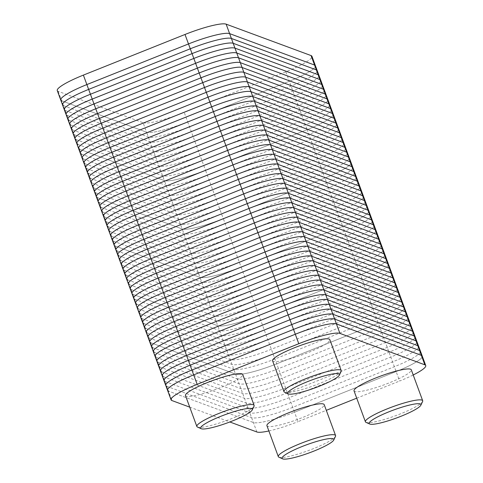 <?xml version="1.0" encoding="UTF-8"?>
<svg xmlns="http://www.w3.org/2000/svg" width="483" height="483" viewBox="0 0 483 483"><rect width="100%" height="100%" fill="white"/><g stroke="black" fill="none" stroke-linecap="round" stroke-linejoin="round"><path stroke-width="0.36" stroke-dasharray="2.42 1.81" d="M149.76 341.97A36.297 5.591 159.8 0 0 150.648 342.701L235.577 374.126A36.297 5.591 159.8 0 0 276.711 363.802L378.328 323.175A36.297 5.591 159.8 0 0 404.446 307.701A36.297 5.591 159.8 0 1 378.328 323.175A36.297 5.591 159.8 0 0 404.247 308.83A36.297 5.591 159.8 0 1 378.328 323.175L396.132 371.56A36.297 5.591 159.8 0 0 422.251 356.086A36.297 5.591 159.8 0 1 396.132 371.56A36.297 5.591 159.8 0 0 422.051 357.215M167.565 390.355A36.297 5.591 159.8 0 0 168.446 391.085L253.382 422.51A36.297 5.591 159.8 0 0 294.509 412.186L396.132 371.56L399.616 381.027A36.297 5.591 159.8 0 0 413.213 374.983M131.962 293.586A36.297 5.591 159.8 0 0 132.843 294.316L217.779 325.741A36.297 5.591 159.8 0 0 258.906 315.417L360.529 274.791A36.297 5.591 159.8 0 0 386.648 259.317A36.297 5.591 159.8 0 1 360.529 274.791A36.297 5.591 159.8 0 0 386.448 260.446A36.297 5.591 159.8 0 1 360.529 274.791L378.328 323.175L276.711 363.802L378.328 323.175L276.711 363.802L294.509 412.186L396.132 371.56L294.509 412.186L297.993 421.653L326.303 410.339M114.157 245.201A36.297 5.591 159.8 0 0 115.039 245.932L199.974 277.357L217.779 325.741L132.843 294.316L217.779 325.741L235.577 374.126A36.297 5.591 159.8 0 0 276.711 363.802A36.297 5.591 159.8 0 1 235.577 374.126L150.648 342.701L235.577 374.126A36.297 5.591 159.8 0 0 276.711 363.802L258.906 315.417L360.529 274.791L258.906 315.417L360.529 274.791L342.725 226.406A36.297 5.591 159.8 0 0 368.843 210.932A36.297 5.591 159.8 0 1 342.725 226.406A36.297 5.591 159.8 0 0 368.644 212.061A36.297 5.591 159.8 0 1 342.725 226.406L241.102 267.033L342.725 226.406L241.102 267.033L342.725 226.406L324.92 178.022A36.297 5.591 159.8 0 0 351.038 162.548A36.297 5.591 159.8 0 1 324.92 178.022A36.297 5.591 159.8 0 0 350.845 163.677A36.297 5.591 159.8 0 1 324.92 178.022L223.303 218.648L324.92 178.022L223.303 218.648L324.92 178.022L307.122 129.637A36.297 5.591 159.8 0 0 333.24 114.163A36.297 5.591 159.8 0 1 307.122 129.637A36.297 5.591 159.8 0 0 333.041 115.292A36.297 5.591 159.8 0 1 307.122 129.637L205.498 170.264L307.122 129.637L205.498 170.264L307.122 129.637L289.317 81.253A36.297 5.591 159.8 0 0 315.435 65.779A36.297 5.591 159.8 0 1 289.317 81.253A36.297 5.591 159.8 0 0 315.236 66.908M96.352 196.816A36.297 5.591 159.8 0 0 97.24 197.547L182.176 228.972L199.974 277.357L115.039 245.932L199.974 277.357A36.297 5.591 159.8 0 0 241.102 267.033L258.906 315.417A36.297 5.591 159.8 0 1 217.779 325.741A36.297 5.591 159.8 0 0 258.906 315.417A36.297 5.591 159.8 0 1 217.779 325.741L132.843 294.316L168.446 391.085L253.382 422.51A36.297 5.591 159.8 0 0 294.509 412.186A36.297 5.591 159.8 0 1 253.382 422.51L168.446 391.085L171.93 400.552M78.554 148.432A36.297 5.591 159.8 0 0 79.435 149.162L164.371 180.588L182.176 228.972L97.24 197.547L182.176 228.972A36.297 5.591 159.8 0 0 223.303 218.648L241.102 267.033A36.297 5.591 159.8 0 1 199.974 277.357A36.297 5.591 159.8 0 0 241.102 267.033A36.297 5.591 159.8 0 1 199.974 277.357L115.039 245.932L132.843 294.316M60.749 100.047A36.297 5.591 159.8 0 0 61.637 100.778L146.566 132.203L164.371 180.588L79.435 149.162L164.371 180.588A36.297 5.591 159.8 0 0 205.498 170.264L223.303 218.648A36.297 5.591 159.8 0 1 182.176 228.972A36.297 5.591 159.8 0 0 223.303 218.648A36.297 5.591 159.8 0 1 182.176 228.972L97.24 197.547L115.039 245.932M57.266 90.581A36.297 5.591 159.8 0 0 58.153 91.311L143.089 122.736L146.566 132.203A36.297 5.591 159.8 0 0 187.7 121.879A36.297 5.591 159.8 0 1 146.566 132.203L61.637 100.778L146.566 132.203A36.297 5.591 159.8 0 0 187.7 121.879L289.317 81.253L285.833 71.786A36.297 5.591 159.8 0 0 311.952 56.312M58.153 91.311L79.435 149.162L164.371 180.588A36.297 5.591 159.8 0 0 205.498 170.264A36.297 5.591 159.8 0 1 164.371 180.588A36.297 5.591 159.8 0 0 205.498 170.264L187.7 121.879L289.317 81.253L187.7 121.879L184.216 112.412L285.833 71.786M266.93 425.704A30.514 4.703 159.8 0 0 297.19 419.582A30.514 4.703 159.8 0 0 324.202 404.633M278.914 457.19A30.514 4.703 159.8 0 0 308.571 450.506A30.514 4.703 159.8 0 0 335.486 436.372M354.033 390.88A30.514 4.703 159.8 0 0 384.293 384.758A30.514 4.703 159.8 0 0 411.305 369.809M366.011 422.365A30.514 4.703 159.8 0 0 395.674 415.682A30.514 4.703 159.8 0 0 422.589 401.548M185.472 395.565A30.514 4.703 159.8 0 0 215.732 389.437A30.514 4.703 159.8 0 0 242.744 374.488M197.456 427.044A30.514 4.703 159.8 0 0 227.113 420.361A30.514 4.703 159.8 0 0 254.028 406.233M272.575 360.741A30.514 4.703 159.8 0 0 302.835 354.613A30.514 4.703 159.8 0 0 329.847 339.67M284.559 392.22A30.514 4.703 159.8 0 0 314.216 385.537A30.514 4.703 159.8 0 0 341.131 371.409M189.734 407.139L229.823 421.973M268.862 430.963A36.297 5.591 159.8 0 0 297.993 421.653M356.72 398.173L399.616 381.027M143.089 122.736A36.297 5.591 159.8 0 0 184.216 112.412M166.665 386.249L251.601 417.674A36.297 5.591 159.8 0 0 292.728 407.35L394.351 366.724A36.297 5.591 159.8 0 0 420.27 352.379M164.884 381.407L249.82 412.838A36.297 5.591 159.8 0 0 290.953 402.508L392.57 361.882A36.297 5.591 159.8 0 0 418.489 347.537M163.109 376.571L248.039 407.996A36.297 5.591 159.8 0 0 289.172 397.672L390.789 357.046A36.297 5.591 159.8 0 0 416.708 342.701M161.328 371.729L246.264 403.16A36.297 5.591 159.8 0 0 287.391 392.836L389.008 352.204A36.297 5.591 159.8 0 0 414.927 337.865M159.547 366.893L244.483 398.318A36.297 5.591 159.8 0 0 285.61 387.994L387.227 347.368A36.297 5.591 159.8 0 0 413.152 333.022M157.766 362.057L242.701 393.482A36.297 5.591 159.8 0 0 283.829 383.158L385.452 342.525A36.297 5.591 159.8 0 0 411.371 328.186M155.985 357.215L240.92 388.646A36.297 5.591 159.8 0 0 282.048 378.316L383.671 337.689A36.297 5.591 159.8 0 0 409.59 323.344M154.204 352.379L239.139 383.804A36.297 5.591 159.8 0 0 280.267 373.48L381.89 332.853A36.297 5.591 159.8 0 0 407.809 318.508M152.423 347.537L237.358 378.968A36.297 5.591 159.8 0 0 278.492 368.644L380.109 328.011A36.297 5.591 159.8 0 0 406.028 313.672M148.867 337.865L233.802 369.29A36.297 5.591 159.8 0 0 274.93 358.966L376.547 318.333A36.297 5.591 159.8 0 0 402.466 303.994M147.086 333.022L232.021 364.454A36.297 5.591 159.8 0 0 273.149 354.124L374.766 313.497A36.297 5.591 159.8 0 0 400.691 299.152M145.305 328.186L230.24 359.612A36.297 5.591 159.8 0 0 271.368 349.287L372.991 308.661A36.297 5.591 159.8 0 0 398.91 294.316M143.523 323.344L228.459 354.776A36.297 5.591 159.8 0 0 269.586 344.451L371.21 303.819A36.297 5.591 159.8 0 0 397.129 289.48M141.742 318.508L226.678 349.934A36.297 5.591 159.8 0 0 267.805 339.609L369.429 298.983A36.297 5.591 159.8 0 0 395.348 284.638M139.961 313.672L224.897 345.097A36.297 5.591 159.8 0 0 266.024 334.773L367.648 294.141A36.297 5.591 159.8 0 0 393.567 279.802M138.186 308.83L223.116 340.261A36.297 5.591 159.8 0 0 264.249 329.931L365.866 289.305A36.297 5.591 159.8 0 0 391.785 274.96M136.405 303.994L221.341 335.419A36.297 5.591 159.8 0 0 262.468 325.095L364.085 284.469A36.297 5.591 159.8 0 0 390.004 270.124M134.624 299.152L219.56 330.583A36.297 5.591 159.8 0 0 260.687 320.259L362.304 279.627A36.297 5.591 159.8 0 0 388.229 265.282M256.865 431.977L235.577 374.126L150.648 342.701M131.062 289.48L215.998 320.905A36.297 5.591 159.8 0 0 257.125 310.581L358.748 269.949A36.297 5.591 159.8 0 0 384.667 255.61M129.281 284.638L214.217 316.069A36.297 5.591 159.8 0 0 255.344 305.739L356.967 265.113A36.297 5.591 159.8 0 0 382.886 250.768M127.5 279.802L212.435 311.227A36.297 5.591 159.8 0 0 253.563 300.903L355.186 260.277A36.297 5.591 159.8 0 0 381.105 245.932M125.725 274.96L210.654 306.391A36.297 5.591 159.8 0 0 251.788 296.067L353.405 255.435A36.297 5.591 159.8 0 0 379.324 241.089M123.944 270.124L208.873 301.549A36.297 5.591 159.8 0 0 250.007 291.225L351.624 250.599A36.297 5.591 159.8 0 0 377.543 236.253M122.163 265.288L207.098 296.713A36.297 5.591 159.8 0 0 248.226 286.389L349.843 245.756A36.297 5.591 159.8 0 0 375.768 231.417M120.382 260.446L205.317 291.877A36.297 5.591 159.8 0 0 246.445 281.547L348.062 240.92A36.297 5.591 159.8 0 0 373.987 226.575M118.601 255.61L203.536 287.035A36.297 5.591 159.8 0 0 244.664 276.711L346.287 236.084A36.297 5.591 159.8 0 0 372.206 221.739M116.82 250.768L201.755 282.199A36.297 5.591 159.8 0 0 242.883 271.875L344.506 231.242A36.297 5.591 159.8 0 0 370.425 216.897M113.263 241.095L198.193 272.521A36.297 5.591 159.8 0 0 239.326 262.197L340.944 221.564A36.297 5.591 159.8 0 0 366.863 207.225M111.482 236.253L196.412 267.685A36.297 5.591 159.8 0 0 237.545 257.354L339.163 216.728A36.297 5.591 159.8 0 0 365.082 202.383M109.701 231.417L194.637 262.843A36.297 5.591 159.8 0 0 235.764 252.518L337.382 211.892A36.297 5.591 159.8 0 0 363.307 197.547M107.92 226.575L192.856 258.007A36.297 5.591 159.8 0 0 233.983 247.682L335.6 207.05A36.297 5.591 159.8 0 0 361.525 192.705M106.139 221.739L191.075 253.164A36.297 5.591 159.8 0 0 232.202 242.84L333.825 202.214A36.297 5.591 159.8 0 0 359.744 187.869M104.358 216.903L189.294 248.328A36.297 5.591 159.8 0 0 230.421 238.004L332.044 197.372A36.297 5.591 159.8 0 0 357.963 183.033M102.577 212.061L187.513 243.492A36.297 5.591 159.8 0 0 228.64 233.162L330.263 192.536A36.297 5.591 159.8 0 0 356.182 178.191M100.802 207.225L185.732 238.65A36.297 5.591 159.8 0 0 226.865 228.326L328.482 187.7A36.297 5.591 159.8 0 0 354.401 173.355M99.021 202.383L183.951 233.814A36.297 5.591 159.8 0 0 225.084 223.484L326.701 182.858A36.297 5.591 159.8 0 0 352.62 168.513M95.459 192.711L180.394 224.136A36.297 5.591 159.8 0 0 221.522 213.812L323.139 173.18A36.297 5.591 159.8 0 0 349.064 158.841M93.678 187.869L178.613 219.3A36.297 5.591 159.8 0 0 219.741 208.97L321.364 168.344A36.297 5.591 159.8 0 0 347.283 153.999M91.897 183.033L176.832 214.458A36.297 5.591 159.8 0 0 217.96 204.134L319.583 163.508A36.297 5.591 159.8 0 0 345.502 149.162M90.116 178.191L175.051 209.622A36.297 5.591 159.8 0 0 216.179 199.292L317.802 158.666A36.297 5.591 159.8 0 0 343.721 144.32M88.341 173.355L173.27 204.78A36.297 5.591 159.8 0 0 214.404 194.456L316.021 153.829A36.297 5.591 159.8 0 0 341.94 139.484M86.56 168.519L171.489 199.944A36.297 5.591 159.8 0 0 212.623 189.62L314.24 148.987A36.297 5.591 159.8 0 0 340.159 134.648M84.779 163.677L169.714 195.108A36.297 5.591 159.8 0 0 210.842 184.778L312.459 144.151A36.297 5.591 159.8 0 0 338.384 129.806M82.998 158.841L167.933 190.266A36.297 5.591 159.8 0 0 209.061 179.942L310.678 139.315A36.297 5.591 159.8 0 0 336.603 124.97M81.216 153.999L166.152 185.43A36.297 5.591 159.8 0 0 207.279 175.1L308.903 134.473A36.297 5.591 159.8 0 0 334.822 120.128M77.654 144.326L162.59 175.752A36.297 5.591 159.8 0 0 203.717 165.428L305.341 124.795A36.297 5.591 159.8 0 0 331.26 110.456M75.873 139.484L160.809 170.916A36.297 5.591 159.8 0 0 201.942 160.585L303.559 119.959A36.297 5.591 159.8 0 0 329.478 105.614M74.098 134.648L159.028 166.074A36.297 5.591 159.8 0 0 200.161 155.749L301.778 115.123A36.297 5.591 159.8 0 0 327.697 100.778M72.317 129.806L157.253 161.237A36.297 5.591 159.8 0 0 198.38 150.907L299.997 110.281A36.297 5.591 159.8 0 0 325.922 95.936M70.536 124.97L155.472 156.395A36.297 5.591 159.8 0 0 196.599 146.071L298.216 105.445A36.297 5.591 159.8 0 0 324.141 91.1M68.755 120.134L153.691 151.559A36.297 5.591 159.8 0 0 194.818 141.235L296.441 100.603A36.297 5.591 159.8 0 0 322.36 86.264M66.974 115.292L151.91 146.723A36.297 5.591 159.8 0 0 193.037 136.393L294.66 95.767A36.297 5.591 159.8 0 0 320.579 81.422M65.193 110.456L150.128 141.881A36.297 5.591 159.8 0 0 191.256 131.557L292.879 90.931A36.297 5.591 159.8 0 0 318.798 76.586M63.412 105.614L148.347 137.045A36.297 5.591 159.8 0 0 189.481 126.715L291.098 86.089A36.297 5.591 159.8 0 0 317.017 71.744M79.435 149.162L97.24 197.547"/><path stroke-width="0.72" d="M315.236 66.908A36.297 5.591 159.8 0 0 314.554 65.042A36.297 5.591 159.8 0 1 315.435 65.779A36.297 5.591 159.8 0 0 314.554 65.042L311.07 55.575A36.297 5.591 159.8 0 1 311.952 56.312L404.446 307.701A36.297 5.591 159.8 0 0 403.565 306.971L318.629 275.539A36.297 5.591 159.8 0 0 277.502 285.864L175.878 326.496A36.297 5.591 159.8 0 0 149.76 341.97A36.297 5.591 159.8 0 0 150.648 342.701A36.297 5.591 159.8 0 1 175.878 326.496A36.297 5.591 159.8 0 0 149.76 341.97L167.565 390.355A36.297 5.591 159.8 0 0 168.446 391.085A36.297 5.591 159.8 0 1 193.683 374.88A36.297 5.591 159.8 0 0 167.565 390.355L171.048 399.821A36.297 5.591 159.8 0 0 171.93 400.552L189.734 407.139M311.07 55.575L226.135 24.15A36.297 5.591 159.8 0 0 185.007 34.474L83.384 75.107A36.297 5.591 159.8 0 0 57.266 90.581L60.749 100.047A36.297 5.591 159.8 0 0 61.637 100.778A36.297 5.591 159.8 0 1 86.868 84.573A36.297 5.591 159.8 0 0 60.749 100.047A36.297 5.591 159.8 0 1 86.868 84.573L188.491 43.941A36.297 5.591 159.8 0 1 229.618 33.617A36.297 5.591 159.8 0 0 188.491 43.941A36.297 5.591 159.8 0 1 229.618 33.617L314.554 65.042L229.618 33.617L314.554 65.042L332.352 113.427A36.297 5.591 159.8 0 1 333.041 115.292A36.297 5.591 159.8 0 0 332.352 113.427A36.297 5.591 159.8 0 1 333.24 114.163A36.297 5.591 159.8 0 0 332.352 113.427L350.157 161.811A36.297 5.591 159.8 0 1 350.845 163.677A36.297 5.591 159.8 0 0 350.157 161.811A36.297 5.591 159.8 0 1 351.038 162.548A36.297 5.591 159.8 0 0 350.157 161.811L367.961 210.196A36.297 5.591 159.8 0 1 368.644 212.061A36.297 5.591 159.8 0 0 367.961 210.196A36.297 5.591 159.8 0 1 368.843 210.932A36.297 5.591 159.8 0 0 367.961 210.196L385.76 258.58A36.297 5.591 159.8 0 1 386.448 260.446A36.297 5.591 159.8 0 0 385.76 258.58A36.297 5.591 159.8 0 1 386.648 259.317A36.297 5.591 159.8 0 0 385.76 258.58L403.565 306.971A36.297 5.591 159.8 0 1 404.247 308.83A36.297 5.591 159.8 0 0 403.565 306.971A36.297 5.591 159.8 0 1 404.446 307.701L422.251 356.086A36.297 5.591 159.8 0 0 421.363 355.355L336.434 323.924A36.297 5.591 159.8 0 0 295.3 334.248L193.683 374.88A36.297 5.591 159.8 0 0 167.565 390.355M226.135 24.15L247.423 82.001L332.352 113.427L247.423 82.001L332.352 113.427L247.423 82.001L265.221 130.386L350.157 161.811L265.221 130.386L350.157 161.811L265.221 130.386L283.026 178.77L367.961 210.196L283.026 178.77L367.961 210.196L283.026 178.77L300.824 227.155L385.76 258.58L300.824 227.155A36.297 5.591 159.8 0 0 259.697 237.479L158.08 278.111A36.297 5.591 159.8 0 0 131.962 293.586A36.297 5.591 159.8 0 0 132.843 294.316A36.297 5.591 159.8 0 1 158.08 278.111A36.297 5.591 159.8 0 0 131.962 293.586L149.76 341.97M413.213 374.983A36.297 5.591 159.8 0 0 425.734 365.553L422.251 356.086A36.297 5.591 159.8 0 0 421.363 355.355L403.565 306.971L318.629 275.539A36.297 5.591 159.8 0 0 277.502 285.864L175.878 326.496L277.502 285.864L295.3 334.248L193.683 374.88L295.3 334.248L298.784 343.715L197.167 384.347A36.297 5.591 159.8 0 0 171.048 399.821M83.384 75.107L104.672 132.958L206.289 92.325A36.297 5.591 159.8 0 1 247.423 82.001A36.297 5.591 159.8 0 0 206.289 92.325A36.297 5.591 159.8 0 1 247.423 82.001A36.297 5.591 159.8 0 0 206.289 92.325L104.672 132.958L122.471 181.342L224.094 140.71A36.297 5.591 159.8 0 1 265.221 130.386A36.297 5.591 159.8 0 0 224.094 140.71A36.297 5.591 159.8 0 1 265.221 130.386A36.297 5.591 159.8 0 0 224.094 140.71L122.471 181.342L140.275 229.727L241.898 189.094A36.297 5.591 159.8 0 1 283.026 178.77A36.297 5.591 159.8 0 0 241.898 189.094A36.297 5.591 159.8 0 1 283.026 178.77A36.297 5.591 159.8 0 0 241.898 189.094L140.275 229.727A36.297 5.591 159.8 0 0 114.157 245.201A36.297 5.591 159.8 0 0 115.039 245.932A36.297 5.591 159.8 0 1 140.275 229.727A36.297 5.591 159.8 0 0 114.157 245.201L131.962 293.586M422.051 357.215A36.297 5.591 159.8 0 0 421.363 355.355L336.434 323.924L300.824 227.155A36.297 5.591 159.8 0 0 259.697 237.479A36.297 5.591 159.8 0 1 300.824 227.155A36.297 5.591 159.8 0 0 259.697 237.479L158.08 278.111L259.697 237.479L277.502 285.864A36.297 5.591 159.8 0 1 318.629 275.539A36.297 5.591 159.8 0 0 277.502 285.864L175.878 326.496A36.297 5.591 159.8 0 0 150.648 342.701M97.24 197.547A36.297 5.591 159.8 0 1 122.471 181.342A36.297 5.591 159.8 0 0 96.352 196.816A36.297 5.591 159.8 0 0 97.24 197.547A36.297 5.591 159.8 0 1 122.471 181.342A36.297 5.591 159.8 0 0 96.352 196.816L114.157 245.201M79.435 149.162A36.297 5.591 159.8 0 1 104.672 132.958A36.297 5.591 159.8 0 0 78.554 148.432A36.297 5.591 159.8 0 0 79.435 149.162A36.297 5.591 159.8 0 1 104.672 132.958A36.297 5.591 159.8 0 0 78.554 148.432L96.352 196.816M333.729 440.049L335.486 436.372A30.514 4.703 159.8 0 0 335.582 435.557L324.202 404.633A30.514 4.703 159.8 0 0 323.459 404.017A30.514 4.703 159.8 0 0 291.4 411.715A30.514 4.703 159.8 0 0 266.93 425.704L278.311 456.628A30.514 4.703 159.8 0 0 278.914 457.19L282.627 458.85A27.561 4.244 159.8 0 0 309.416 452.812A27.561 4.244 159.8 0 0 333.729 440.049A27.561 4.244 159.8 0 0 333.149 438.751A27.561 4.244 159.8 0 0 302.189 446.485A27.561 4.244 159.8 0 0 282.627 458.85M335.582 435.557A30.514 4.703 159.8 0 0 334.84 434.942A30.514 4.703 159.8 0 0 302.775 442.639A30.514 4.703 159.8 0 0 278.311 456.628M420.832 405.225L422.589 401.548A30.514 4.703 159.8 0 0 422.685 400.733L411.305 369.809A30.514 4.703 159.8 0 0 410.562 369.193A30.514 4.703 159.8 0 0 378.503 376.891A30.514 4.703 159.8 0 0 354.033 390.88L365.414 421.804A30.514 4.703 159.8 0 0 366.011 422.365L369.73 424.026A27.561 4.244 159.8 0 0 396.519 417.988A27.561 4.244 159.8 0 0 420.832 405.225A27.561 4.244 159.8 0 0 420.252 403.927A27.561 4.244 159.8 0 0 389.292 411.661A27.561 4.244 159.8 0 0 369.73 424.026M422.685 400.733A30.514 4.703 159.8 0 0 421.943 400.117A30.514 4.703 159.8 0 0 389.878 407.815A30.514 4.703 159.8 0 0 365.414 421.804M252.277 409.904L254.028 406.233A30.514 4.703 159.8 0 0 254.124 405.418L242.744 374.488A30.514 4.703 159.8 0 0 242.001 373.872A30.514 4.703 159.8 0 0 209.942 381.57A30.514 4.703 159.8 0 0 185.472 395.565L196.853 426.489A30.514 4.703 159.8 0 0 197.456 427.044L201.169 428.711A27.561 4.244 159.8 0 0 227.958 422.673A27.561 4.244 159.8 0 0 252.277 409.904A27.561 4.244 159.8 0 0 251.691 408.612A27.561 4.244 159.8 0 0 220.737 416.346A27.561 4.244 159.8 0 0 201.169 428.711M254.124 405.418A30.514 4.703 159.8 0 0 253.382 404.802A30.514 4.703 159.8 0 0 221.317 412.494A30.514 4.703 159.8 0 0 196.853 426.489M339.374 375.08L341.131 371.409A30.514 4.703 159.8 0 0 341.227 370.594L329.847 339.67A30.514 4.703 159.8 0 0 329.104 339.054A30.514 4.703 159.8 0 0 297.045 346.746A30.514 4.703 159.8 0 0 272.575 360.741L283.956 391.665A30.514 4.703 159.8 0 0 284.559 392.22L288.273 393.887A27.561 4.244 159.8 0 0 315.061 387.849A27.561 4.244 159.8 0 0 339.374 375.08A27.561 4.244 159.8 0 0 338.794 373.788A27.561 4.244 159.8 0 0 307.84 381.522A27.561 4.244 159.8 0 0 288.273 393.887M341.227 370.594A30.514 4.703 159.8 0 0 340.485 369.978A30.514 4.703 159.8 0 0 308.42 377.67A30.514 4.703 159.8 0 0 283.956 391.665M425.734 365.553A36.297 5.591 159.8 0 0 424.847 364.816L421.363 355.355L336.434 323.924A36.297 5.591 159.8 0 0 295.3 334.248A36.297 5.591 159.8 0 1 336.434 323.924L339.911 333.391A36.297 5.591 159.8 0 0 298.784 343.715M229.823 421.973L256.865 431.977A36.297 5.591 159.8 0 0 268.862 430.963M424.847 364.816L339.911 333.391M326.303 410.339L356.72 398.173M420.27 352.379A36.297 5.591 159.8 0 0 419.588 350.513L334.653 319.088A36.297 5.591 159.8 0 0 293.519 329.412L191.902 370.038A36.297 5.591 159.8 0 0 166.665 386.249M418.489 347.537A36.297 5.591 159.8 0 0 417.807 345.677L332.872 314.246A36.297 5.591 159.8 0 0 291.744 324.576L190.121 365.202A36.297 5.591 159.8 0 0 164.884 381.407M416.708 342.701A36.297 5.591 159.8 0 0 416.026 340.835L331.09 309.41A36.297 5.591 159.8 0 0 289.963 319.734L188.34 360.366A36.297 5.591 159.8 0 0 163.109 376.571M414.927 337.865A36.297 5.591 159.8 0 0 414.245 335.999L329.309 304.574A36.297 5.591 159.8 0 0 288.182 314.898L186.559 355.524A36.297 5.591 159.8 0 0 161.328 371.729M413.152 333.022A36.297 5.591 159.8 0 0 412.464 331.163L327.528 299.732A36.297 5.591 159.8 0 0 286.401 310.056L184.784 350.688A36.297 5.591 159.8 0 0 159.547 366.893M411.371 328.186A36.297 5.591 159.8 0 0 410.683 326.321L325.747 294.896A36.297 5.591 159.8 0 0 284.62 305.22L183.003 345.846A36.297 5.591 159.8 0 0 157.766 362.057M409.59 323.344A36.297 5.591 159.8 0 0 408.902 321.485L323.972 290.054A36.297 5.591 159.8 0 0 282.839 300.384L181.222 341.01A36.297 5.591 159.8 0 0 155.985 357.215M407.809 318.508A36.297 5.591 159.8 0 0 407.127 316.643L322.191 285.218A36.297 5.591 159.8 0 0 281.058 295.542L179.441 336.168A36.297 5.591 159.8 0 0 154.204 352.379M406.028 313.672A36.297 5.591 159.8 0 0 405.346 311.807L320.41 280.382A36.297 5.591 159.8 0 0 279.283 290.706L177.659 331.332A36.297 5.591 159.8 0 0 152.423 347.537M402.466 303.994A36.297 5.591 159.8 0 0 401.784 302.129L316.848 270.703A36.297 5.591 159.8 0 0 275.721 281.028L174.097 321.654A36.297 5.591 159.8 0 0 148.867 337.865M400.691 299.152A36.297 5.591 159.8 0 0 400.002 297.293L315.067 265.861A36.297 5.591 159.8 0 0 273.939 276.191L172.322 316.818A36.297 5.591 159.8 0 0 147.086 333.022M398.91 294.316A36.297 5.591 159.8 0 0 398.221 292.45L313.286 261.025A36.297 5.591 159.8 0 0 272.158 271.349L170.541 311.976A36.297 5.591 159.8 0 0 145.305 328.186M397.129 289.48A36.297 5.591 159.8 0 0 396.44 287.614L311.511 256.189A36.297 5.591 159.8 0 0 270.377 266.513L168.76 307.14A36.297 5.591 159.8 0 0 143.523 323.344M395.348 284.638A36.297 5.591 159.8 0 0 394.659 282.772L309.73 251.347A36.297 5.591 159.8 0 0 268.596 261.671L166.979 302.304A36.297 5.591 159.8 0 0 141.742 318.508M393.567 279.802A36.297 5.591 159.8 0 0 392.884 277.936L307.949 246.511A36.297 5.591 159.8 0 0 266.821 256.835L165.198 297.462A36.297 5.591 159.8 0 0 139.961 313.672M391.785 274.96A36.297 5.591 159.8 0 0 391.103 273.1L306.168 241.669A36.297 5.591 159.8 0 0 265.04 251.999L163.417 292.626A36.297 5.591 159.8 0 0 138.186 308.83M390.004 270.124A36.297 5.591 159.8 0 0 389.322 268.258L304.387 236.833A36.297 5.591 159.8 0 0 263.259 247.157L161.636 287.783A36.297 5.591 159.8 0 0 136.405 303.994M388.229 265.282A36.297 5.591 159.8 0 0 387.541 263.422L302.606 231.991A36.297 5.591 159.8 0 0 261.478 242.321L159.861 282.947A36.297 5.591 159.8 0 0 134.624 299.152M384.667 255.61A36.297 5.591 159.8 0 0 383.979 253.744L299.049 222.319A36.297 5.591 159.8 0 0 257.916 232.643L156.299 273.269A36.297 5.591 159.8 0 0 131.062 289.48M382.886 250.768A36.297 5.591 159.8 0 0 382.198 248.908L297.268 217.477A36.297 5.591 159.8 0 0 256.135 227.807L154.518 268.433A36.297 5.591 159.8 0 0 129.281 284.638M381.105 245.932A36.297 5.591 159.8 0 0 380.423 244.066L295.487 212.641A36.297 5.591 159.8 0 0 254.36 222.965L152.737 263.591A36.297 5.591 159.8 0 0 127.5 279.802M379.324 241.089A36.297 5.591 159.8 0 0 378.642 239.23L293.706 207.799A36.297 5.591 159.8 0 0 252.579 218.129L150.956 258.755A36.297 5.591 159.8 0 0 125.725 274.96M377.543 236.253A36.297 5.591 159.8 0 0 376.861 234.388L291.925 202.963A36.297 5.591 159.8 0 0 250.798 213.287L149.175 253.919A36.297 5.591 159.8 0 0 123.944 270.124M375.768 231.417A36.297 5.591 159.8 0 0 375.08 229.552L290.144 198.127A36.297 5.591 159.8 0 0 249.017 208.451L147.4 249.077A36.297 5.591 159.8 0 0 122.163 265.288M373.987 226.575A36.297 5.591 159.8 0 0 373.299 224.716L288.363 193.285A36.297 5.591 159.8 0 0 247.236 203.615L145.618 244.241A36.297 5.591 159.8 0 0 120.382 260.446M372.206 221.739A36.297 5.591 159.8 0 0 371.518 219.874L286.588 188.448A36.297 5.591 159.8 0 0 245.455 198.773L143.837 239.399A36.297 5.591 159.8 0 0 118.601 255.61M370.425 216.897A36.297 5.591 159.8 0 0 369.736 215.038L284.807 183.606A36.297 5.591 159.8 0 0 243.674 193.937L142.056 234.563A36.297 5.591 159.8 0 0 116.82 250.768M115.039 245.932A36.297 5.591 159.8 0 1 140.275 229.727L158.08 278.111A36.297 5.591 159.8 0 0 132.843 294.316M197.167 384.347L158.08 278.111L259.697 237.479L185.007 34.474M366.863 207.225A36.297 5.591 159.8 0 0 366.18 205.36L281.245 173.934A36.297 5.591 159.8 0 0 240.117 184.258L138.494 224.885A36.297 5.591 159.8 0 0 113.263 241.095M365.082 202.383A36.297 5.591 159.8 0 0 364.399 200.523L279.464 169.092A36.297 5.591 159.8 0 0 238.336 179.422L136.713 220.049A36.297 5.591 159.8 0 0 111.482 236.253M363.307 197.547A36.297 5.591 159.8 0 0 362.618 195.681L277.683 164.256A36.297 5.591 159.8 0 0 236.555 174.58L134.938 215.207A36.297 5.591 159.8 0 0 109.701 231.417M361.525 192.705A36.297 5.591 159.8 0 0 360.837 190.845L275.902 159.414A36.297 5.591 159.8 0 0 234.774 169.744L133.157 210.371A36.297 5.591 159.8 0 0 107.92 226.575M359.744 187.869A36.297 5.591 159.8 0 0 359.056 186.003L274.127 154.578A36.297 5.591 159.8 0 0 232.993 164.902L131.376 205.535A36.297 5.591 159.8 0 0 106.139 221.739M357.963 183.033A36.297 5.591 159.8 0 0 357.275 181.167L272.346 149.742A36.297 5.591 159.8 0 0 231.212 160.066L129.595 200.693A36.297 5.591 159.8 0 0 104.358 216.903M356.182 178.191A36.297 5.591 159.8 0 0 355.5 176.331L270.565 144.9A36.297 5.591 159.8 0 0 229.437 155.23L127.814 195.856A36.297 5.591 159.8 0 0 102.577 212.061M354.401 173.355A36.297 5.591 159.8 0 0 353.719 171.489L268.783 140.064A36.297 5.591 159.8 0 0 227.656 150.388L126.033 191.014A36.297 5.591 159.8 0 0 100.802 207.225M352.62 168.513A36.297 5.591 159.8 0 0 351.938 166.653L267.002 135.222A36.297 5.591 159.8 0 0 225.875 145.552L124.252 186.178A36.297 5.591 159.8 0 0 99.021 202.383M349.064 158.841A36.297 5.591 159.8 0 0 348.376 156.975L263.44 125.55A36.297 5.591 159.8 0 0 222.313 135.874L120.696 176.5A36.297 5.591 159.8 0 0 95.459 192.711M347.283 153.999A36.297 5.591 159.8 0 0 346.595 152.139L261.659 120.708A36.297 5.591 159.8 0 0 220.532 131.032L118.915 171.664A36.297 5.591 159.8 0 0 93.678 187.869M345.502 149.162A36.297 5.591 159.8 0 0 344.814 147.297L259.884 115.872A36.297 5.591 159.8 0 0 218.751 126.196L117.134 166.822A36.297 5.591 159.8 0 0 91.897 183.033M343.721 144.32A36.297 5.591 159.8 0 0 343.039 142.461L258.103 111.03A36.297 5.591 159.8 0 0 216.976 121.36L115.352 161.986A36.297 5.591 159.8 0 0 90.116 178.191M341.94 139.484A36.297 5.591 159.8 0 0 341.258 137.619L256.322 106.194A36.297 5.591 159.8 0 0 215.195 116.518L113.571 157.15A36.297 5.591 159.8 0 0 88.341 173.355M340.159 134.648A36.297 5.591 159.8 0 0 339.477 132.783L254.541 101.358A36.297 5.591 159.8 0 0 213.414 111.682L111.79 152.308A36.297 5.591 159.8 0 0 86.56 168.519M338.384 129.806A36.297 5.591 159.8 0 0 337.695 127.947L252.76 96.515A36.297 5.591 159.8 0 0 211.632 106.84L110.009 147.472A36.297 5.591 159.8 0 0 84.779 163.677M336.603 124.97A36.297 5.591 159.8 0 0 335.914 123.105L250.979 91.679A36.297 5.591 159.8 0 0 209.851 102.004L108.234 142.63A36.297 5.591 159.8 0 0 82.998 158.841M334.822 120.128A36.297 5.591 159.8 0 0 334.133 118.269L249.198 86.837A36.297 5.591 159.8 0 0 208.07 97.168L106.453 137.794A36.297 5.591 159.8 0 0 81.216 153.999M331.26 110.456A36.297 5.591 159.8 0 0 330.577 108.59L245.642 77.165A36.297 5.591 159.8 0 0 204.508 87.489L102.891 128.116A36.297 5.591 159.8 0 0 77.654 144.326M329.478 105.614A36.297 5.591 159.8 0 0 328.796 103.754L243.861 72.323A36.297 5.591 159.8 0 0 202.733 82.647L101.11 123.28A36.297 5.591 159.8 0 0 75.873 139.484M327.697 100.778A36.297 5.591 159.8 0 0 327.015 98.912L242.08 67.487A36.297 5.591 159.8 0 0 200.952 77.811L99.329 118.438A36.297 5.591 159.8 0 0 74.098 134.648M325.922 95.936A36.297 5.591 159.8 0 0 325.234 94.076L240.299 62.645A36.297 5.591 159.8 0 0 199.171 72.975L97.548 113.602A36.297 5.591 159.8 0 0 72.317 129.806M324.141 91.1A36.297 5.591 159.8 0 0 323.453 89.234L238.517 57.809A36.297 5.591 159.8 0 0 197.39 68.133L95.773 108.766A36.297 5.591 159.8 0 0 70.536 124.97M322.36 86.264A36.297 5.591 159.8 0 0 321.672 84.398L236.736 52.973A36.297 5.591 159.8 0 0 195.609 63.297L93.992 103.923A36.297 5.591 159.8 0 0 68.755 120.134M320.579 81.422A36.297 5.591 159.8 0 0 319.891 79.562L234.961 48.131A36.297 5.591 159.8 0 0 193.828 58.455L92.211 99.087A36.297 5.591 159.8 0 0 66.974 115.292M318.798 76.586A36.297 5.591 159.8 0 0 318.116 74.72L233.18 43.295A36.297 5.591 159.8 0 0 192.047 53.619L90.43 94.245A36.297 5.591 159.8 0 0 65.193 110.456M317.017 71.744A36.297 5.591 159.8 0 0 316.335 69.884L231.399 38.453A36.297 5.591 159.8 0 0 190.272 48.783L88.649 89.409A36.297 5.591 159.8 0 0 63.412 105.614M60.749 100.047L78.554 148.432"/></g></svg>

